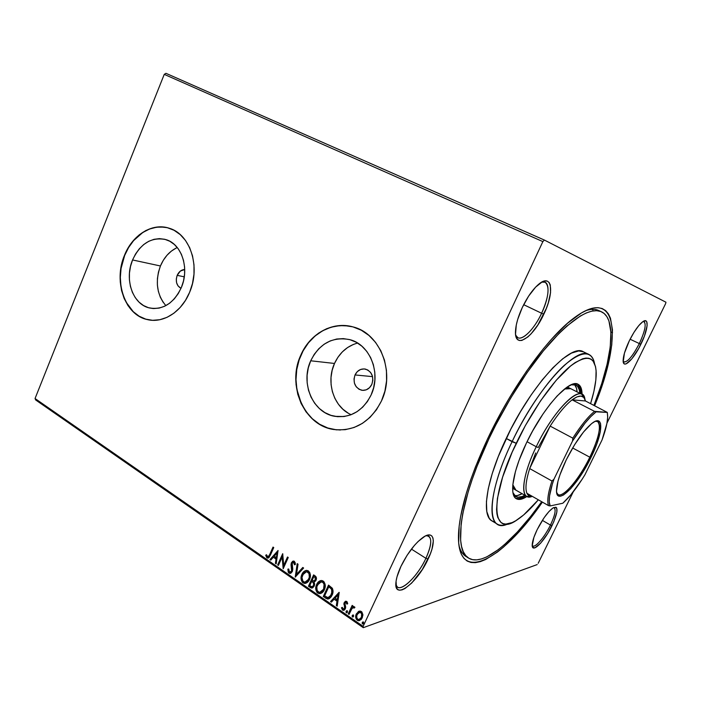 <?xml version="1.0" encoding="UTF-8"?>
<svg xmlns="http://www.w3.org/2000/svg" width="701" height="701" viewBox="0 0 701 701"><rect width="100%" height="100%" fill="white"/><g stroke="black" fill="none" stroke-linecap="round" stroke-linejoin="round"><path stroke-width="1.05" d="M465.937 556.436C462.721 554.456 460.408 550.837 458.989 545.597C460.618 551.573 463.396 555.437 467.33 557.181M542.399 502.126C501.618 561.545 454.353 587.631 458.743 530.368C460.776 506.481 470.38 476.005 487.554 438.931L475.471 466.857L470.537 480.229L466.402 492.987L460.697 516.032L459.164 526.083L458.673 542.74L459.681 549.242L461.468 554.465L463.992 558.408L467.199 561.072L471.028 562.474L475.427 562.649L480.334 561.641L485.679 559.503L497.447 552.055L503.747 546.885L516.909 533.969L530.455 518.109L542.399 502.126M515.673 335.131C518.854 344.112 533.224 331.599 541.619 313.259L543.827 314.206C533.093 337.952 514.315 350.062 515.489 331.17C515.848 324.484 518.109 316.615 522.28 307.537L517.68 319.454L516.287 324.984L515.542 334.07L516.216 337.286L517.54 339.459L519.45 340.511L521.868 340.432L527.827 336.988L531.139 333.781L537.833 325.01L546.289 308.51L548.287 302.885L550.557 292.641L550.276 284.992L549.146 282.538L547.393 281.154L545.08 280.908L542.276 281.828L535.678 287.068L528.624 296.12L522.28 307.537C527.196 297.312 532.576 289.627 538.394 284.492C552.073 272.374 554.806 291.94 543.827 314.206L541.619 313.259C534.539 328.55 523.007 340.598 517.829 337.689L515.673 335.131M623.189 361.532C626.685 363.293 632.074 357.308 639.33 343.56L640.889 344.244C633.599 359.508 623.145 369.541 623.136 360.857C623.171 356.09 625.248 349.37 629.367 340.677L624.425 353.181L623.233 361.865L623.759 363.355L624.722 364.029L626.081 363.88L631.908 358.754L638.769 348.344L644.447 335.998L647.128 325.676L646.725 321.68L645.849 320.83L642.896 321.628L638.707 325.676L633.949 332.379L629.367 340.677C634.037 331.407 638.462 325.115 642.642 321.803C649.441 316.598 648.206 329.68 640.889 344.244L639.33 343.56C632.837 356.029 627.649 362.198 623.785 362.058L623.189 361.532M532.217 545.431C534.171 549.304 544.362 537.772 550.443 525.067L552.011 525.619C544.467 541.496 531.673 554.228 532.208 544.87C532.374 541.26 534.031 536.177 537.176 529.623L533.89 537.395L532.234 545.781L532.646 547.253L534.819 547.884L540.637 543.187L547.726 533.408L553.79 521.754L556.892 511.949L556.734 508.085L555.954 507.226L553.124 507.848L548.962 511.528L544.099 517.741L537.176 529.623C542.705 518.828 547.998 511.581 553.063 507.892C558.618 505.824 558.268 511.73 552.011 525.619L550.443 525.067C544.782 536.852 535.441 547.954 532.716 545.93L532.217 545.431M395.872 584.73C398.299 594.772 417.13 577.729 425.91 558.311L428.118 559.03C417.095 583.679 392.954 601.511 396.047 581.453C396.626 577.177 398.264 572.147 400.954 566.355L397.011 576.8L396.074 581.234L396.433 587.701L397.686 589.48L399.596 590.207L402.067 589.874L405.003 588.507L411.785 582.96L422.309 569.51L430.335 553.886L431.982 549.049L433.323 540.979L432.964 538.061L431.912 536.046L430.186 535.038L427.864 535.073L425.008 536.177L418.147 541.452L414.414 545.422L407.088 555.297L400.954 566.355C407.614 552.949 415.045 543.24 423.255 537.229C434.34 529.544 436.539 541.768 428.118 559.03L425.91 558.311C418.269 575.022 402.646 591.109 397.458 587.079L395.872 584.73M355.021 374.947L372.564 376.63L355.021 374.947L357.308 371.618L360.524 369.497L364.178 368.91L367.736 369.962L370.636 372.485L372.433 376.113L372.853 380.284L371.828 384.358C369.471 388.889 366.036 390.834 361.514 390.212C354.916 387.635 352.752 382.553 355.021 374.947C357.414 370.338 360.919 368.393 365.545 369.112C372.003 371.767 374.097 376.849 371.828 384.358L369.506 387.706L366.264 389.817L362.592 390.369L359.052 389.283L356.187 386.742L354.417 383.123L354.014 378.987L355.021 374.947M177.178 275.353L184.275 276.834L177.178 275.353L180.35 271.085L184.722 269.517C181.393 269.692 178.878 271.637 177.178 275.353C175.303 281.381 176.582 285.719 181.007 288.348L177.993 285.868L176.582 282.705L176.293 279.016L177.178 275.353M177.265 247.541C169.782 251.046 164.174 257.188 160.433 265.977L132.568 259.957C140.384 243.44 151.504 236.658 165.927 239.619C181.655 243.895 189.743 268.483 181.34 287.568L178.229 293.631L174.286 298.906L169.677 303.165L164.577 306.267L159.206 308.081L153.756 308.563L148.454 307.695L143.495 305.531L139.061 302.157L135.319 297.715L132.401 292.37L130.412 286.341L129.413 279.839L129.448 273.11L130.517 266.406L132.568 259.957L135.53 254.025L139.306 248.802L143.749 244.518L148.708 241.31L154.001 239.321L159.416 238.629L164.761 239.286L169.817 241.267L174.391 244.509L178.308 248.899L181.384 254.27L183.513 260.413L184.6 267.081L184.591 274.021L183.496 280.943L181.34 287.568C173.69 303.367 163.044 310.166 149.401 307.949C132.752 304.392 124.191 279.366 132.568 259.957L160.433 265.977C154.974 281.408 156.77 294.622 165.83 305.636M357.589 343.052C347.197 345.961 339.494 352.761 334.5 363.46L310.709 360.787C319.472 343.569 332.405 336.498 349.51 339.573C369.918 344.191 381.572 373.335 371.109 394.978L367.377 401.585L362.601 407.237L356.984 411.715L350.763 414.843L344.173 416.517L337.488 416.683L330.951 415.351L324.826 412.582L319.332 408.499L314.679 403.259L311.016 397.081L308.484 390.185L307.161 382.842L307.099 375.307L308.3 367.867L310.709 360.787L314.25 354.329L318.789 348.73L324.177 344.2L330.215 340.931L336.673 339.03L343.324 338.609L349.895 339.678L356.161 342.219L361.847 346.154L366.737 351.332L370.619 357.563L373.344 364.599L374.79 372.17L374.895 379.968L373.651 387.671L371.109 394.978C362.75 411.04 350.693 418.164 334.92 416.341C312.918 413.108 300.177 383.035 310.709 360.787L334.5 363.46C325.728 382.176 333.729 407.334 351.175 414.685M349.606 326.114L349.711 326.131C330.171 322.346 309.535 335.034 300.948 355.267L300.755 355.241C309.868 333.641 332.721 320.874 353.199 326.955C380.117 333.422 395.443 372.17 381.475 400.937L384.91 391.123L386.584 380.766L386.435 370.286L384.472 360.121L380.783 350.684L375.534 342.351L368.954 335.446L361.304 330.224L352.918 326.876L344.112 325.501L335.244 326.131L326.64 328.708L318.613 333.115L311.472 339.17L305.443 346.644L300.755 355.241L297.566 364.651L295.971 374.544L296.05 384.551L297.785 394.321L301.123 403.496L305.969 411.75L312.147 418.751L319.446 424.245L327.595 427.996L336.314 429.836L345.26 429.678L354.093 427.487L362.452 423.343L370.005 417.375L376.437 409.805L381.475 400.937C370.408 422.151 354.487 431.667 333.702 429.494C303.936 425.507 286.665 385.103 300.755 355.241L300.948 355.267C286.867 385.112 304.129 425.507 333.895 429.494L340.414 430.011M124.655 255.479C113.474 281.469 125.015 315.012 147.464 319.595L149.961 320.068L145.729 319.13L139.122 316.195L133.234 311.656L126.189 302.28L122.929 294.665L120.958 286.288L120.327 277.447L121.063 268.483L124.655 255.479C132.393 235.624 151.381 223.181 168.021 227.878L163.964 227.106L156.744 227.177L149.567 229.017L142.724 232.539L133.593 240.627L128.581 247.576L124.655 255.479M189.612 292.326C181.664 312.006 163.07 323.643 147.245 319.568C124.787 314.986 113.247 281.425 124.427 255.436L121.711 264.005L120.3 272.917L120.248 281.863L121.553 290.512L124.182 298.547L128.046 305.68L133.006 311.63L138.894 316.16L145.501 319.095L152.581 320.304L159.863 319.709L167.066 317.325L173.909 313.207L180.113 307.52L185.423 300.466L189.612 292.326L192.503 283.432L193.984 274.135L193.993 264.812L192.521 255.856L189.647 247.628L185.485 240.443L180.218 234.598L174.076 230.287L167.294 227.685L160.143 226.861L152.914 227.825L145.869 230.515L139.271 234.826L133.365 240.566L128.362 247.523L124.427 255.436C132.393 234.914 152.38 222.427 169.327 228.263C190.146 234.143 200.845 266.897 189.612 292.326M612.534 332.703L610.878 331.923M630.094 339.223L639.33 343.56L630.094 339.223M411.426 549.111L425.91 558.311L411.426 549.111M523.673 304.681L541.619 313.259L523.673 304.681M542.355 520.37L550.443 525.067L542.355 520.37M35.69 399.982L363.267 627.684L537.203 564.577L363.267 627.684L363.127 626.361L35.05 398.527L164.244 74.367L542.863 241.608L363.127 626.361L542.863 241.608L544.397 240.066L165.944 73.316L544.397 240.066L665.95 302.21L544.397 240.066L542.863 241.608L164.244 74.367L165.944 73.316L164.244 74.367L35.05 398.527L363.127 626.361L363.267 627.684L35.69 399.982L35.05 398.527L35.69 399.982M538.193 563.28L573.243 491.857L538.193 563.28M606.961 423.15L665.635 303.603L606.961 423.15M358.518 611.412L356.02 614.663L356.143 618.983L358.728 620.779L361.365 619.342L362.89 615.329L361.944 612.043L360.647 611.149L359.192 611.132L356.336 613.883C355.197 616.267 355.503 618.405 357.247 620.28L358.833 620.771L362.233 617.958L362.864 614.391L361.339 611.5L358.518 611.412M348.257 613.848L349.054 614.4L351.841 608.748L353.322 607.592L354.11 608.1L354.908 607.46L354.592 606.891L352.401 607.197L352.98 605.944L352.174 605.401L348.257 613.848L352.419 605.568L348.257 613.848L349.054 614.4L351.841 608.748L353.409 607.592L354.11 608.1L354.908 607.46L353.76 606.567L352.401 607.197L352.98 605.944L352.174 605.401L348.257 613.848M346.732 601.458L345.243 601.405L344.06 602.983L344.717 607.373L344.252 608.74L342.938 608.994L342.263 607.355L341.457 607.828L342.745 610.212L344.191 610.15L345.348 608.81L345.681 607.084L344.927 603.351L346.119 602.439L346.907 604.122L347.705 603.719L347.153 601.896L345.943 601.204L344.2 602.641L344.533 608.31L343.455 609.151L342.263 607.355L341.457 607.828L342.552 610.089L343.437 610.369L345.348 608.81L345.006 603.14L345.926 602.413L346.907 604.122L347.705 603.719L346.732 601.458M325.623 598.163L327.525 599.013L329.426 598.531L331.266 596.691L332.686 593.598L333.036 590.873L332.511 588.612L328.532 585.09L323.284 596.542L327.902 599.031L332.064 595.254C333.255 592.985 333.334 590.636 332.283 588.209L328.532 585.09L323.284 596.542L328.787 585.265L323.669 596.428L325.623 598.163M308.449 586.255L311.533 588.06L312.655 587.832L314.241 586.018L314.661 584.012L314.004 582.032L315.678 580.892L316.458 578.343L315.914 576.643L313.627 574.881L308.449 586.255L313.89 575.065L308.449 586.255L311.717 588.069L314.241 586.018L314.004 582.032L316.037 580.244C316.834 578.439 316.501 576.976 315.029 575.845L313.627 574.881L308.449 586.255M295.226 577.089L303.612 568.029L302.788 567.468L296.523 574.408L298.03 564.2L297.206 563.639L295.226 577.089L303.612 568.029L302.788 567.468L296.523 574.408L298.03 564.2L297.206 563.639L295.226 577.089M278.393 565.418L282.135 557.076L283.186 568.748L288.242 557.505L287.506 556.997L283.73 565.383L282.687 553.702L277.657 564.91L278.393 565.418L282.135 557.076L283.186 568.748L288.242 557.505L287.506 556.997L283.73 565.383L282.687 553.702L277.657 564.91L278.393 565.418M269.701 554.509L268.211 556.743L267.186 556.471L266.45 554.71L265.697 555.315L266.906 557.83L268.062 558.101L269.088 557.461L273.749 547.577L273.022 547.078L270.113 554.43L273.311 547.271L270.113 554.43L267.835 556.822L266.45 554.71L265.697 555.315L266.906 557.83L267.764 558.136L270.384 555.122L273.749 547.577L273.022 547.078L269.701 554.509M278.025 550.504L269.981 559.582L270.77 560.134L273.346 557.234L276.019 559.074L275.397 563.341L276.194 563.893L278.025 550.504L269.981 559.582L270.77 560.134L273.346 557.234L276.019 559.074L275.397 563.341L276.194 563.893L278.025 550.504M288.935 573.111L290.933 573.138L292.361 571.481L292.781 569.142L292.177 563.201L293.57 562.325L294.455 564.787L295.349 564.498L295.2 562.728L294.131 561.177L292.615 561.273L291.23 563.201L291.879 569.668L291.23 571.56L289.408 571.92L288.733 568.993L287.874 569.142L288.26 572.349L289.338 573.015L288.269 569.072L288.935 573.111L289.916 573.427L292.361 571.481L292.177 563.201L293.798 562.447L294.455 564.787L295.349 564.498L294.332 561.291L293.509 561.028L291.414 562.737L291.02 564.717L291.625 570.947L290.091 572.139L289.408 571.92L288.733 568.993L287.874 569.142L288.935 573.111M304.804 583.451L305.759 583.293L303.016 582.873L304.804 583.451C306.95 583.136 308.519 581.821 309.509 579.517C311.042 576.275 310.666 573.4 308.37 570.903L306.688 570.369C304.497 570.675 302.902 572.007 301.903 574.347L301.062 578.851L302.21 582.128L304.953 583.442L308.379 581.401L310.236 577.335L309.816 572.638L308.142 570.763L305.864 570.465L303.638 571.797L301.903 574.347L306.083 570.421L304.944 570.965M319.63 593.686L320.646 593.502L317.763 593.099L319.63 593.686C321.785 593.353 323.363 592.047 324.353 589.751C325.912 586.483 325.518 583.582 323.187 581.05L321.417 580.498C319.227 580.822 317.623 582.154 316.624 584.494L315.774 589.024L316.94 592.336L319.735 593.686L322.478 592.415L325.089 587.543L325.238 585.151L324.028 581.804L322.223 580.603L320.226 580.717L318.377 581.926L316.624 584.494L320.76 580.568M339.091 592.327L330.539 601.563L331.38 602.15L334.123 599.197L336.988 601.178L336.331 605.585L337.19 606.181L339.223 592.415L330.539 601.563L331.38 602.15L334.123 599.197L336.988 601.178L336.331 605.585L337.19 606.181L339.091 592.327M346.119 611.298L346.092 612.429L346.986 612.727L347.468 611.079L346.899 610.685L346.119 611.298L346.899 610.685L346.119 611.298L346.68 612.823L347.442 612.21L347.223 610.79L346.119 611.298M352.226 615.522L352.2 616.652L353.094 616.968L353.584 615.312L353.006 614.908L352.226 615.522L352.997 614.908L352.226 615.522L352.796 617.055L353.558 616.442L353.339 615.022L352.226 615.522M362.259 622.479L362.233 623.618L363.144 623.934L363.635 622.269L363.057 621.866L362.259 622.479L363.022 621.866L362.259 622.479L362.846 624.021L363.609 623.408L363.39 621.971L362.259 622.479M665.95 302.21L665.635 303.603L665.95 302.21M594.667 405.669L603.018 382.466L608.529 362.68L611.754 344.927L612.464 329.873L610.466 318.21L608.407 313.864L605.638 310.613L602.15 308.519L597.962 307.669L593.081 308.098L587.552 309.86L581.392 312.988L567.424 323.327L551.74 338.969L543.468 348.634L526.565 371.136L509.96 396.959L502.047 410.707L487.554 438.931C511.651 387.513 547.525 337.9 572.927 318.789C618.755 283.423 622.523 338.346 594.667 405.669M600.065 311.253C596.437 308.922 591.688 308.712 585.799 310.639C590.961 308.939 595.245 308.896 598.672 310.49L601.511 311.805M592.906 310.149L592.319 309.334M553.536 507.62L554.211 507.796C556.165 509.811 554.903 515.568 550.443 525.067C555.35 514.508 556.375 508.689 553.536 507.62M541.689 282.144L545.089 282.223C549.943 286.507 548.787 296.856 541.619 313.259C549.961 296.094 550.338 279.208 541.689 282.144M426.033 535.687L428.767 536.125C432.14 539.209 431.185 546.605 425.91 558.311C432.298 543.643 432.342 536.099 426.033 535.687M643.211 321.417L644.017 321.549C646.471 324.169 644.902 331.512 639.33 343.56C645.437 330.171 646.734 322.793 643.211 321.417M348.73 325.965L339.845 325.597L331.074 327.209L322.723 330.723L315.108 335.981L308.493 342.78L303.112 350.842L299.161 359.885L296.76 369.576L295.997 379.574L296.9 389.502L301.325 403.504L306.162 411.75L312.339 418.751L319.63 424.245L327.788 427.996L336.498 429.836M353.427 344.41L347.573 347.547L342.342 351.884L337.935 357.256L334.5 363.46L332.169 370.259L331.012 377.401L331.091 384.639L332.388 391.701L334.859 398.317L338.425 404.258L342.964 409.288L348.309 413.213M176.205 248.04L171.359 251.116L167.013 255.243L163.324 260.255L160.433 265.977L158.435 272.181L157.41 278.647L157.392 285.141L158.373 291.414L160.336 297.242L163.21 302.394M268.264 558.049L266.906 557.83L265.697 555.315L266.511 554.912L266.485 556.647L268.255 558.049M268.194 556.752L270.113 554.43L268.755 556.594M276.238 563.56L275.397 563.341L276.422 558.995L273.346 557.234L276.422 558.995L275.8 563.253L276.238 563.56M270.972 559.906L269.981 559.582L278.122 550.776L270.384 559.503L270.972 559.906M276.623 557.628L277.281 553.168L276.623 557.628L277.281 553.168L276.22 557.716L274.17 556.296L276.877 553.247L274.17 556.296L276.623 557.628M278.525 565.137L277.657 564.91L282.871 554.114L278.069 564.822L278.525 565.137M284.133 565.295L287.778 557.181L284.133 565.295M283.406 568.266L282.538 556.997L283.406 568.266M290.775 572.016L292.019 570.851L292.273 569.58L291.02 564.717L291.414 562.737L293.009 561.186M294.849 564.655L294.201 562.36L293.333 562.272L294.586 562.815L294.849 564.655M289.916 573.427L290.512 573.322L289.828 573.26M292.317 561.808L291.432 564.112L291.853 566.943M292.002 567.582L292.212 570.237L291.336 571.753M295.647 576.853L297.557 563.884L295.647 576.853M296.917 574.312L302.981 567.6L296.917 574.312M301.903 574.347C300.414 577.545 300.79 580.384 303.016 582.873L303.41 582.768C301.185 580.288 300.808 577.449 302.297 574.25L301.903 574.347M304.471 571.306L302.078 574.767L301.456 578.754L302.604 582.023L304.935 583.337M307.099 571.587L308.913 572.612L309.842 575.267L309.141 578.895L307.283 581.348M306.994 581.55L306.258 581.909M305.873 582.005L304.278 582.058L302.876 581.094L301.973 577.519L303.568 573.348L306.714 571.683L308.992 573.506L309.325 577.247L307.844 580.516L305.873 582.005L309.141 578.895L304.944 582.154L303.515 581.69C301.745 579.692 301.465 577.414 302.666 574.864L306.53 571.674L307.879 572.095C309.667 574.119 309.965 576.415 308.755 578.991L309.141 578.895C310.35 576.327 310.061 574.023 308.265 571.998L306.696 571.587M314.46 581.918L314.004 582.032L314.46 581.918M312.392 587.946L310.429 587.622L308.843 586.15L312.392 587.946M312.436 581.558L313.969 583.179L314.004 585.055M312.383 586.658L313.864 585.388L311.901 586.772L309.737 585.615L311.665 581.392L313.207 582.627L313.864 585.388L313.032 586.413M314.214 580.892L315.652 579.639L315.038 577.028L315.266 579.745L313.776 580.998L312.199 580.226L313.855 576.581L315.765 577.826M315.879 578.185L315.783 579.306M315.652 579.639L314.504 580.831M313.207 582.627L313.75 584.415L312.961 586.255L311.814 586.763L309.737 585.615L311.665 581.392L313.207 582.627M313.864 585.388L313.592 582.531M314.653 577.125L315.494 578.281L315.397 579.403L314.425 580.778L313.329 580.901L312.199 580.226L313.855 576.581L314.653 577.125M316.624 584.494C315.117 587.71 315.494 590.575 317.763 593.099L318.149 592.985C315.879 590.47 315.503 587.604 317.01 584.389L316.624 584.494M320.147 580.822L319.691 581.076M319.218 581.427L316.791 584.914L316.16 588.919L317.334 592.231L319.691 593.572M321.882 581.725L323.731 582.768L324.677 585.449L324.151 588.691L322.083 591.574M321.794 591.775L321.04 592.135M320.725 592.214L323.967 589.112L321.409 591.889L319.043 592.284L317.132 590.496L316.817 586.755L318.894 582.855L320.611 581.891L322.688 582.251C324.51 584.301 324.808 586.623 323.582 589.217L323.967 589.112C325.194 586.518 324.896 584.196 323.073 582.145L321.286 581.812L323.038 582.531L324.09 584.406L323.582 589.217L319.761 592.38L318.272 591.907C316.466 589.883 316.177 587.578 317.395 585.02L321.286 581.812M328.769 598.864L326.009 598.049L328.41 598.917M329.155 586.702L331.757 588.91L329.155 586.702M331.95 589.226L332.335 592.538L330.469 596.472M329.505 597.234L329.032 597.436M328.795 597.497L331.669 594.606L328.033 597.655L324.598 595.903L328.769 586.798L331.757 588.91L331.669 594.606L331.757 588.91M337.242 605.83L336.331 605.585L337.365 601.064L334.123 599.197L337.365 601.064L336.717 605.471L337.242 605.83M331.599 601.922L330.539 601.563L339.205 592.494L330.916 601.449L331.599 601.922M337.567 599.653L338.25 595.035L337.567 599.653L338.25 595.035L337.19 599.767L334.999 598.251L337.873 595.149L334.999 598.251L337.567 599.653M345.926 602.413L346.829 602.553L347.275 603.938L346.671 602.422L345.917 602.413M343.998 610.229L342.552 610.089L341.457 607.828L342.272 607.452L342.132 608.994L343.753 610.247M343.884 609.029L345.094 607.259L343.849 604.113L344.2 602.641L345.759 601.221M345.611 601.292L344.252 603.605L344.91 608.196M344.787 608.415L344.025 609.003M347.039 612.7L346.338 612.718L346.496 611.176L346.68 612.823M352.769 607.075L353.549 606.584L352.769 607.075M354.417 607.863L353.295 607.601L354.049 607.513M349.186 614.111L348.634 613.726L349.186 614.111M353.155 616.933L352.437 616.95L352.594 615.399L353.155 616.933M356.353 618.475L357.615 620.157L359.736 620.56L357.615 620.157C355.88 618.273 355.573 616.144 356.704 613.761L358.886 611.29L356.537 614.146L356.178 617.844M360.516 612.122L362.014 613.428L362.294 615.417L361.497 617.826L359.771 619.342M359.613 619.386L361.795 617.283L359.911 619.22L358.272 619.5L356.932 618.247L356.73 615.644L358.369 612.814L360.849 612.543C362.102 614.006 362.294 615.627 361.427 617.406L361.795 617.283C362.662 615.504 362.47 613.883 361.217 612.42L359.806 612.227L361.646 613.55L361.427 617.406L358.859 619.57L357.729 619.237C356.467 617.809 356.266 616.214 357.133 614.444L359.806 612.227M363.214 623.89L362.487 623.908L362.627 622.348L362.846 624.021M328.769 586.798L331.371 589.015L332.046 591.907L330.329 596.306L327.639 597.629L324.598 595.903L328.769 586.798M493.574 521.675L491.191 520.396L489.245 518.276L486.801 511.555L486.433 501.636L488.247 488.807L492.242 473.552L498.306 456.517L510.722 429.336L520.641 411.417L531.332 394.681L542.25 379.907L552.887 367.771L562.763 358.737L571.464 353.102L578.667 350.947L583.372 351.788C570.623 342.903 530.946 385.471 506.201 438.467L516.243 443.277C531.603 411.101 553.475 380.126 569.887 366.553C586.816 353.751 595.587 355.968 596.209 373.204C596.218 381.362 594.352 391.491 590.601 403.601L593.878 391.473L595.85 379.977L596.095 370.487L595.535 366.641L593.046 360.954L591.118 359.21L588.735 358.246L585.913 358.088L582.68 358.772L575.057 362.654L570.728 365.852L556.226 380.257L540.532 400.867L525.312 425.682L512.203 452.075L502.599 477.197L497.412 498.455L496.58 509.487L496.948 513.912L497.815 517.548L500.97 522.429L503.204 523.656L505.833 524.085L512.142 522.596L515.743 520.738L523.665 514.937L538.324 499.804C530.631 508.979 523.524 515.699 517.005 519.958C492.19 537.798 488.527 500.435 516.243 443.277L512.08 441.7C485.977 495.668 486.538 534.416 507.892 523.91C503.651 525.662 500.163 525.75 497.43 524.182C486.66 518.959 491.971 483.427 512.08 441.7L506.201 438.467C486.187 480.089 481.088 515.638 492.032 520.966L497.43 524.182M564.48 389.037L570.693 388.652L567.214 388.223L564.48 389.037M571.105 384.814L575.994 385.024C578.264 386.233 579.534 388.985 579.823 393.287L579.263 389.695L577.396 386.076L574.294 384.516L571.105 384.814M574.61 384.665L576.502 388.301L577.081 391.894C576.844 388.494 575.977 386.041 574.478 384.542M580.691 393.734C580.656 388.871 579.552 385.62 577.379 383.99L580.069 388.407L580.691 393.734M526.477 442.892C543.126 407.509 569.606 378.382 578.106 384.288C580.717 385.69 582.032 389.073 582.067 394.426L580.665 386.987L578.132 384.306L574.382 383.806L572.077 384.42L566.715 387.355L557.164 395.934L550.162 404.153L542.995 414.011L532.655 430.922L526.477 442.892L518.994 460.531L515.498 471.309L512.817 484.89L512.799 491.708L513.316 494.345L515.349 497.999L516.821 498.989L520.615 499.314L526.986 496.483C522.49 499.401 518.942 500.155 516.339 498.744C508.961 495.221 512.922 470.87 526.477 442.892M488.895 438.896L487.843 438.318L488.895 438.896C506.665 401.384 530.788 364.17 552.318 340.467C574.601 316.843 591.004 307.292 601.537 311.822C617.274 319.095 612.069 359.788 593.957 405.309L601.73 383.596L607.101 364.24L610.238 346.89L610.895 332.204L608.906 320.856L606.873 316.633L604.148 313.487L600.731 311.481L596.621 310.683L591.837 311.139L586.422 312.9L580.393 315.976L566.758 326.131L559.267 333.159L543.38 350.868L526.907 372.827L510.722 398.002L495.703 425.086L488.895 438.896C459.751 499.909 453.205 550.416 468.618 558.101C483.182 567.17 513.842 541.163 541.707 501.732L530.648 516.462L517.391 531.971L504.518 544.572L498.35 549.619L486.862 556.848L481.648 558.907L476.864 559.862L472.588 559.661L468.855 558.25L465.744 555.613L463.3 551.731L461.582 546.596L460.618 540.226L461.135 523.919L462.66 514.096L468.25 491.594L472.29 479.151L477.109 466.112L488.895 438.896M512.08 441.7C536.957 388.573 576.511 345.751 588.989 354.522C591.81 355.95 593.651 358.912 594.509 363.425C591.504 350.114 581.418 350.754 564.279 365.352C547.718 380.441 526.898 410.637 512.08 441.7M515.691 498.297C518.241 499.226 521.562 498.367 525.645 495.721L519.266 498.534L515.691 498.297M515.796 496.571C518.039 497.806 521.045 497.36 524.795 495.239L522.157 496.51L517.96 497.237L514.797 495.817L512.93 492.601L515.778 496.562M514.56 495.572C516.628 496.001 519.152 495.379 522.131 493.714L517.25 495.589L514.56 495.572M515.927 490.157L513.894 487.984L512.825 484.75L515.918 490.148M556.682 492.724C559.591 501.977 578.194 481.456 589.821 457.192L590.908 457.613C577.335 486.143 555.341 507.629 556.533 489.648C556.988 482.402 560.23 472.474 566.259 459.847L574.557 444.793L583.512 432.018L591.609 423.606L594.93 421.45L597.585 420.766L599.495 421.546L600.599 423.737L600.319 431.834L596.902 443.707L594.176 450.524L583.206 471.607L570.763 488.641L563.56 494.967L560.712 496.159L558.531 495.922L557.111 494.249L556.524 491.156L557.987 481.175L560.011 474.656L566.259 459.847C575.355 441.919 584.117 429.59 592.564 422.878C604.499 413.932 602.904 433.744 590.908 457.613L589.821 457.192C579.464 478.652 563.332 498.034 558.101 494.564L556.682 492.724M572.638 447.974L589.821 457.192L572.638 447.974M572.112 399.85C579.534 394.47 583.977 394.838 585.449 400.972L583.845 397.485L581.024 396.065L577.063 396.845L572.112 399.85L585.449 400.972L607.303 412.416L594.527 411.347L572.112 399.85L585.449 400.972L607.303 412.416L596.122 411.837L590.855 416.56L584.993 423.185L572.551 440.982L553.974 479.16L551.959 481L529.676 468.575L550.154 426.103C558.092 413.818 565.418 405.073 572.112 399.85C565.418 405.073 558.092 413.818 550.154 426.103L538.237 447.492L550.154 426.103L572.813 438.143L572.551 440.982L553.974 479.16L552.406 483.856L549.54 495.931L549.225 501.907L550.18 505.938L562.798 503.239L570.737 494.959L582.119 479.274L584.932 474.77L602.071 439.886L606.891 423.527L607.679 417.174L607.303 412.416L607.697 416.482C607.557 422.37 605.682 430.169 602.071 439.886L584.932 474.77C577.133 487.519 569.755 497.009 562.798 503.239L550.18 505.938C548.086 501.495 549.347 492.566 553.974 479.16L551.959 481L529.676 468.575L535.704 452.96L529.676 468.575L550.154 426.103L572.813 438.143C580.761 425.673 587.999 416.745 594.527 411.347L572.112 399.85M536.239 446.73L538.237 447.492L536.239 446.73C551.091 415.299 574.496 389.178 581.909 394.348L584.932 399.272C583.03 381.616 554.438 408.035 536.239 446.73L527.047 441.718L536.239 446.73C520.983 477.942 519.914 501.916 532.287 496.352L526.837 496.404C520.379 493.346 524.129 471.633 536.239 446.73M526.933 493.294L529.141 495.861L532.182 496.29C529.737 496.623 527.984 495.625 526.933 493.294C525.049 488.693 525.96 480.448 529.676 468.575C525.96 480.448 525.049 488.693 526.933 493.294L548.524 505.623L550.18 505.938L548.524 505.623C546.894 501.127 548.033 492.917 551.959 481C548.033 492.917 546.894 501.127 548.524 505.623L526.933 493.294M595.228 421.319L597.532 421.503C601.563 425.77 598.987 437.669 589.821 457.192C599.784 437.205 602.816 419.286 595.228 421.319M594.527 411.347C587.999 416.745 580.761 425.673 572.813 438.143L572.551 440.982C581.269 426.997 589.129 417.288 596.122 411.837L594.527 411.347M361.514 390.212L363.766 390.369M153.02 308.519L149.401 307.949M344.077 416.534L334.92 416.341M583.346 351.771L588.989 354.522M567.319 386.943L581.909 394.348M512.633 488.273L526.837 496.404"/></g></svg>
